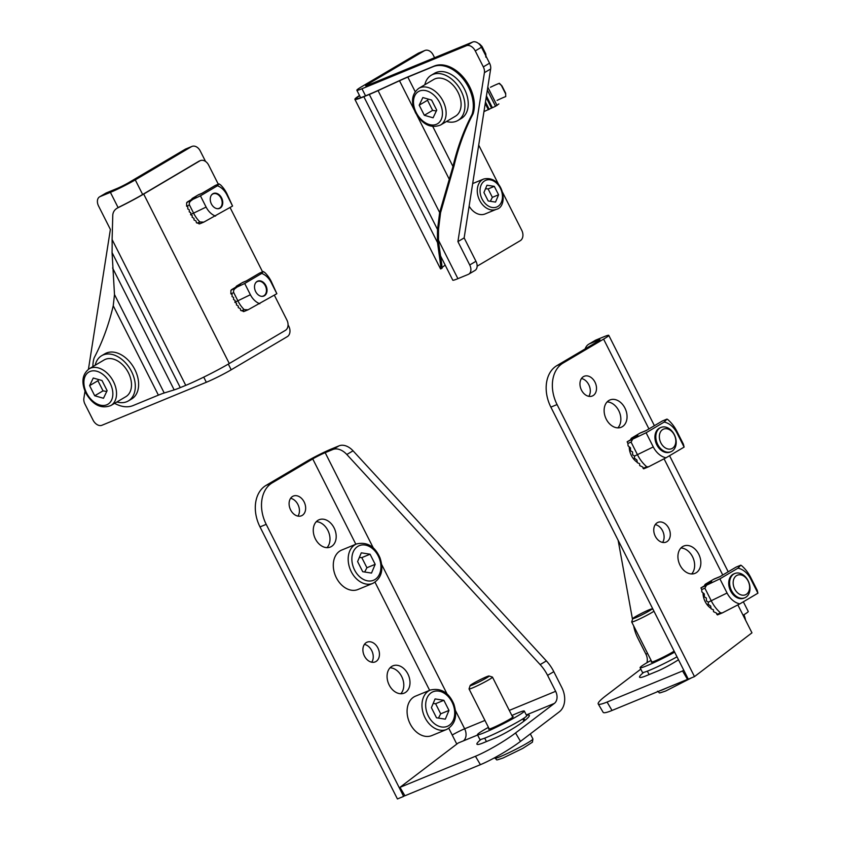 <?xml version="1.0" encoding="UTF-8"?>
<svg xmlns="http://www.w3.org/2000/svg" width="841" height="841" viewBox="0 0 841 841"><rect width="100%" height="100%" fill="white"/><g stroke="black" fill="none" stroke-linecap="round" stroke-linejoin="round"><path stroke-width="1.26" d="M674.125 651.134A13.782 0.988 153.2 0 1 670.235 653.446A13.782 0.988 153.2 0 1 657.851 659.722A13.782 0.988 153.2 0 1 651.228 662.109A13.782 0.988 153.2 0 1 651.68 661.541M677.005 656.842A26.25 1.882 153.2 0 1 642.461 672.401L640.096 667.722A26.25 1.882 153.2 0 1 651.081 660.353M674.65 652.164A26.25 1.882 153.2 0 1 640.096 667.722M632.81 618.534A10.607 0.757 153.2 0 1 641.935 613.142A10.607 0.757 153.2 0 1 651.701 609A10.607 0.757 153.2 0 1 646.361 612.532A10.607 0.757 153.2 0 1 635.565 617.788A10.607 0.757 153.2 0 1 632.81 618.534L631.696 621.898A13.13 0.936 -26.8 0 0 631.696 621.972A13.13 0.936 -26.8 0 0 635.102 620.963A13.13 0.936 -26.8 0 0 653.962 611.218M633.693 625.935L633.715 626.061A32.82 22.244 -120.6 0 0 637.846 638.172L645.909 654.14A9.85 7.201 -112.4 0 1 646.918 662.74M643.712 672.38A23.79 3.101 -30.5 0 0 639.581 677.205A23.79 3.101 -30.5 0 0 646.014 675.838L657.389 671.16A23.79 3.101 -30.5 0 0 678.487 659.764M630.718 439.685A3.28 2.397 -112.4 0 1 631.759 437.982L637.856 435.47L627.155 441.788L646.109 432.758L653.268 446.928A18.702 13.687 67.6 0 0 666.051 457.777L648.558 466.797L646.75 466.797A31.18 22.812 -112.4 0 1 637.52 454.834L631.097 442.124L627.891 443.438L628.09 445.856L630.487 447.843L630.571 450.776L632.558 451.932L632.642 454.865L634.619 456.022A62.308 29.099 120.3 0 0 634.324 458.114L636.9 459.985L637.331 462.718L639.633 463.685L639.696 465.557L642.85 467.091L643.05 468.321L646.75 466.797M684.111 447.097L676.952 432.926A18.702 13.687 67.6 0 0 664.169 422.077L666.976 419.112L667.754 419.533A31.18 22.812 -112.4 0 1 676.984 431.496L683.407 444.206L684.111 447.097L666.051 457.777M646.109 432.758L664.169 422.077M661.005 427.417L660.111 427.785A13.13 9.608 67.6 0 0 656.821 444.868A13.13 9.608 67.6 0 0 670.109 452.069L671.002 451.701A13.13 9.608 67.6 0 0 674.303 434.618A13.13 9.608 67.6 0 0 661.005 427.417A13.13 9.608 67.6 0 0 657.126 443.218A13.13 9.608 67.6 0 0 671.002 451.701M646.382 430.424L640.853 432.705A15.916 11.648 67.6 0 0 639.759 433.252L631.759 437.982M667.754 419.533L666.976 419.112L662.224 421.068L645.856 430.739L639.759 433.252M648.148 466.965L643.701 468.815L643.05 468.321M627.891 443.438L627.155 441.788M632.432 439.622L631.097 442.124M643.701 468.815L648.558 466.797M704.516 585.778A3.28 2.397 -112.4 0 1 705.557 584.075L711.654 581.562L700.952 587.88L719.907 578.85L727.066 593.021A18.702 13.687 67.6 0 0 739.849 603.87L722.356 612.889L720.548 612.889A31.18 22.812 -112.4 0 1 711.318 600.926L704.895 588.216L701.688 589.53L701.888 591.948L704.285 593.935L704.369 596.868L706.356 598.025L706.44 600.958L708.416 602.114A62.308 29.099 120.3 0 0 708.122 604.206L710.698 606.077L711.129 608.81L713.431 609.778L713.494 611.649L716.648 613.184L716.847 614.414L720.548 612.889M757.909 593.189L750.75 579.018A18.702 13.687 67.6 0 0 737.967 568.169L740.774 565.194L741.552 565.625A31.18 22.812 -112.4 0 1 750.782 577.588L757.205 590.298L757.909 593.189L739.849 603.87M719.907 578.85L737.967 568.169M734.803 573.509L733.909 573.877A13.13 9.608 67.6 0 0 730.598 590.929A13.13 9.608 67.6 0 0 743.907 598.161L744.8 597.793A13.13 9.608 67.6 0 0 748.69 581.993A13.13 9.608 67.6 0 0 734.803 573.509A13.13 9.608 67.6 0 0 731.491 590.561A13.13 9.608 67.6 0 0 744.8 597.793M720.18 576.516L714.65 578.797A15.916 11.648 67.6 0 0 713.546 579.344L705.557 584.075M741.552 565.625L740.774 565.194L736.022 567.16L719.654 576.831L713.546 579.344M721.946 613.057L717.489 614.897L716.847 614.414M701.688 589.53L700.952 587.88M706.23 585.714L704.895 588.216M717.489 614.897L722.356 612.889M674.293 434.913A10.607 7.769 -112.4 0 1 668.385 449.073A10.607 7.769 -112.4 0 1 660.09 432.737A10.607 7.769 -112.4 0 1 674.293 434.913M734.677 588.963A10.607 7.769 -112.4 0 1 740.616 574.834A10.607 7.769 -112.4 0 1 748.879 591.191A10.607 7.769 -112.4 0 1 734.677 588.963M691.628 573.951A14.77 10.807 67.6 0 0 693.173 558.13A14.77 10.807 67.6 0 0 680.937 547.996M696.033 572.847A14.77 10.807 -112.4 0 1 695.013 573.352A14.77 10.807 -112.4 0 1 679.391 563.806A14.77 10.807 -112.4 0 1 683.765 546.04A14.77 10.807 -112.4 0 1 699.071 554.871A14.77 10.807 -112.4 0 1 696.033 572.847M617.841 427.859A14.77 10.807 67.6 0 0 619.386 412.037A14.77 10.807 67.6 0 0 607.139 401.903M622.235 426.755A14.77 10.807 -112.4 0 1 621.215 427.26A14.77 10.807 -112.4 0 1 605.594 417.725A14.77 10.807 -112.4 0 1 609.967 399.948A14.77 10.807 -112.4 0 1 625.273 408.779A14.77 10.807 -112.4 0 1 622.235 426.755M662.592 542.413A10.67 7.811 67.6 0 0 663.044 531.817A10.67 7.811 67.6 0 0 655.255 524.605M666.818 541.73A10.67 7.811 -112.4 0 1 666.093 542.098A10.67 7.811 -112.4 0 1 654.813 535.202A10.67 7.811 -112.4 0 1 657.967 522.377A10.67 7.811 -112.4 0 1 669.026 528.747A10.67 7.811 -112.4 0 1 666.818 541.73M588.795 396.321A10.67 7.811 67.6 0 0 589.247 385.725A10.67 7.811 67.6 0 0 581.457 378.513M593.031 395.638A10.67 7.811 -112.4 0 1 592.295 396.006A10.67 7.811 -112.4 0 1 581.015 389.12A10.67 7.811 -112.4 0 1 584.169 376.284A10.67 7.811 -112.4 0 1 595.228 382.655A10.67 7.811 -112.4 0 1 593.031 395.638M629.247 447.118A14.77 10.807 67.6 0 0 631.36 455.507A14.77 10.807 67.6 0 0 636.784 461.993M703.044 593.21A14.77 10.807 67.6 0 0 705.157 601.599A14.77 10.807 67.6 0 0 710.582 608.085M607.076 702.056L612.027 710.466A32.82 4.279 149.5 0 1 603.165 712.348L598.214 703.938A32.82 4.279 -30.5 0 0 607.076 702.056L682.556 670.971L687.507 679.381L688.148 678.897M612.027 710.466L687.507 679.381M556.879 365.625L563.081 363.06A32.82 24.021 67.6 0 0 557.068 404.563L550.866 407.118A32.82 24.021 -112.4 0 1 556.879 365.625L597.394 341.677A9.85 0.704 153.2 0 0 599.98 339.785A9.85 0.704 153.2 0 0 597.415 340.542L589.783 343.685A16.41 11.122 -120.6 0 0 588.816 344.169A16.41 11.122 -120.6 0 0 585.136 348.92M618.146 540.3L632.516 619.428M640.81 669.142L605.804 695.791A32.82 4.279 -30.5 0 0 598.214 703.938M550.866 407.118L688.285 679.16L694.487 676.606L751.959 632.831L737.862 604.91M557.068 404.563L694.487 676.606M588.816 344.169L595.05 340.489A16.41 11.122 59.4 0 1 596.017 340.006L589.783 343.685M563.081 363.06L603.596 339.123A19.69 1.409 153.2 0 0 608.768 335.349L654.393 425.693M683.701 670.098L682.556 670.971M743.349 601.799L748.238 611.47A19.69 1.409 153.2 0 1 743.076 615.234M743.928 614.718A19.69 14.413 -112.4 0 1 745.547 620.143M596.017 340.006L603.649 336.863A19.69 1.409 153.2 0 1 608.768 335.349M512.474 716.69A13.782 0.988 153.2 0 1 513.189 716.658A13.782 0.988 153.2 0 1 506.86 720.842A13.782 0.988 153.2 0 1 488.579 729.094A13.782 0.988 153.2 0 1 489.031 728.527M511.875 715.512A26.25 1.882 153.2 0 1 524.321 711.044L526.687 715.712A26.25 1.882 153.2 0 1 504.095 729.231A26.25 1.882 153.2 0 1 479.812 739.386L477.457 734.719A26.25 1.882 153.2 0 1 488.432 727.349M524.321 711.044A26.25 1.882 153.2 0 1 512.274 719.002A26.25 1.882 153.2 0 1 477.457 734.719M470.161 685.531L469.047 688.884A13.13 0.936 -26.8 0 0 469.047 688.958A13.13 0.936 -26.8 0 0 472.453 687.959A13.13 0.936 -26.8 0 0 485.436 681.662A13.13 0.936 -26.8 0 0 492.479 677.121A13.13 0.936 -26.8 0 0 492.427 677.079L489.052 675.985A10.607 0.757 153.2 0 1 483.722 679.517A10.607 0.757 153.2 0 1 472.915 684.774A10.607 0.757 153.2 0 1 470.161 685.531A10.607 0.757 153.2 0 1 479.296 680.127A10.607 0.757 153.2 0 1 489.052 675.985M456.789 744.085L452.216 735.034A9.85 0.704 153.2 0 1 464.653 728.79A9.85 7.201 -112.4 0 1 463.37 740.889L458.198 743.013L399.969 787.355L404.92 795.765L480.4 764.679A32.82 4.279 -30.5 0 0 520.495 741.384L559.318 711.822A19.69 14.413 -112.4 0 0 561.872 687.633L553.809 671.665A32.82 22.244 -120.6 0 0 546.377 660.91L540.153 664.6A32.82 22.244 59.4 0 1 547.575 675.355L555.638 691.313A9.85 7.201 -112.4 0 1 554.366 703.412L515.544 732.974A32.82 4.279 149.5 0 1 475.449 756.269L399.969 787.355M526.529 715.407A23.79 3.101 149.5 0 1 529.315 715.355A23.79 3.101 149.5 0 1 517.699 725.552A23.79 3.101 149.5 0 1 494.739 738.146L483.365 742.834A23.79 3.101 149.5 0 1 476.942 744.19A23.79 3.101 149.5 0 1 481.073 739.365M362.723 571.701L357.604 561.578L361.283 552.831L370.072 554.208L375.181 564.332L371.512 573.078L362.723 571.701M372.868 583.36L357.972 589.499A21.33 15.611 -112.4 0 1 336.347 577.756A21.33 15.611 -112.4 0 1 341.73 550.046L356.616 543.917A21.33 15.611 67.6 0 0 351.233 571.617A21.33 15.611 67.6 0 0 372.868 583.36C381.52 578.335 383.895 569.83 379.995 557.835C374.918 546.282 367.128 541.646 356.616 543.917M364.668 572.006L366.918 567.738L375.181 564.332M366.918 567.738L361.798 557.625L370.072 554.208M361.798 557.625L359.338 557.457M436.511 717.793L431.401 707.67L435.081 698.924L443.869 700.301L448.978 710.424L445.31 719.171L436.511 717.793M446.666 729.452L431.769 735.591A21.33 15.611 -112.4 0 1 410.145 723.849A21.33 15.611 -112.4 0 1 415.528 696.138L430.413 690.009A21.33 15.611 67.6 0 0 425.031 717.709A21.33 15.611 67.6 0 0 446.666 729.452C455.317 724.427 457.693 715.922 453.793 703.928C448.716 692.374 440.926 687.738 430.413 690.009M438.455 718.098L440.705 713.83L448.978 710.424M440.705 713.83L435.596 703.707L443.869 700.301M435.596 703.707L433.136 703.549M371.733 662.214A10.67 7.811 67.6 0 0 371.722 650.587A10.67 7.811 67.6 0 0 364.395 644.395M377.924 648.033A10.67 7.811 -112.4 0 1 375.233 661.888A10.67 7.811 -112.4 0 1 363.953 655.002A10.67 7.811 -112.4 0 1 367.107 642.167A10.67 7.811 -112.4 0 1 377.924 648.033M297.935 516.122A10.67 7.811 67.6 0 0 297.924 504.505A10.67 7.811 67.6 0 0 290.608 498.314M304.127 501.94A10.67 7.811 -112.4 0 1 301.435 515.796A10.67 7.811 -112.4 0 1 290.156 508.91A10.67 7.811 -112.4 0 1 293.309 496.074A10.67 7.811 -112.4 0 1 304.127 501.94M326.981 547.659A14.77 10.807 67.6 0 0 328.526 531.838A14.77 10.807 67.6 0 0 316.29 521.693M315.386 538.923A14.77 10.807 -112.4 0 1 319.107 519.738A14.77 10.807 -112.4 0 1 334.729 529.283A14.77 10.807 -112.4 0 1 330.355 547.049A14.77 10.807 -112.4 0 1 315.386 538.923M400.779 693.751A14.77 10.807 67.6 0 0 402.324 677.93A14.77 10.807 67.6 0 0 390.077 667.786M389.183 685.016A14.77 10.807 -112.4 0 1 392.905 665.83A14.77 10.807 -112.4 0 1 408.526 675.376A14.77 10.807 -112.4 0 1 404.153 693.142A14.77 10.807 -112.4 0 1 389.183 685.016M272.232 482.86L266.019 485.415A32.82 24.021 67.6 0 0 260.006 526.908L266.208 524.353A32.82 24.021 -112.4 0 1 272.232 482.86L312.736 458.913A9.85 0.704 -26.8 0 1 325.173 452.668L332.815 449.525A16.41 11.122 59.4 0 1 346.818 454.497L540.153 664.6M346.818 454.497L353.052 450.818L546.377 660.91M266.208 524.353L403.627 796.395L397.425 798.95L260.006 526.908M404.784 795.523L403.627 796.395M353.052 450.818A16.41 11.122 -120.6 0 0 339.039 445.846L332.815 449.525M266.019 485.415L306.534 461.467A19.69 1.409 -26.8 0 1 331.407 448.989L339.039 445.846M119.475 206.875L118.139 207.664A34.46 2.46 -26.8 0 0 143.685 194.061L199.78 160.904A8.2 6.003 -112.4 0 1 200.337 160.62L199.306 161.052A8.2 6.003 -112.4 0 0 198.739 161.335L142.655 194.492A32.82 2.344 153.2 0 1 119.475 206.875L118.139 207.664C114.996 209.167 113.209 211.543 112.789 214.791L112.105 239.548A331.47 224.631 59.4 0 1 112.063 252.573L114.492 294.539L113.241 305.756A331.47 224.631 59.4 0 1 94.203 357.751A32.82 22.244 -120.6 0 0 92.899 366.592M114.618 403.323A32.82 22.244 -120.6 0 0 133.067 405.572L158.392 395.144L113.241 305.756M95.201 365.236A26.25 17.798 59.4 0 1 101.624 355.722L104.946 353.756A26.25 17.798 59.4 0 1 106.502 352.989A26.25 17.798 59.4 0 1 134.255 368.411A26.25 17.798 59.4 0 1 131.669 398.96L128.347 400.926A26.25 17.798 59.4 0 1 116.91 401.966M274.345 295.17L286.886 320A8.2 6.003 -112.4 0 1 285.383 330.366L229.288 363.522A34.46 2.46 153.2 0 1 185.756 385.367L180.279 387.617A34.46 2.46 153.2 0 1 174.171 389.898L164.216 392.978A32.82 2.344 -26.8 0 0 158.392 395.144M200.337 160.62A8.2 6.003 -112.4 0 1 208.663 165.141L218.292 184.2M230.066 207.517L262.571 271.864M94.718 395.764L89.609 385.641L93.256 378.03L102.013 380.531L107.122 390.655L103.475 398.266L94.718 395.764L103.023 390.855L106.733 391.464M89.167 368.8L104.126 359.959A21.33 14.455 59.4 0 1 127.433 370.965A21.33 14.455 59.4 0 1 125.835 396.689L110.886 405.53A21.33 14.455 -120.6 0 0 112.473 379.806A21.33 14.455 -120.6 0 0 89.167 368.8C82.155 374.319 81.062 382.455 85.898 393.199C92.888 405.068 101.214 409.178 110.886 405.53M98.649 379.564L97.913 380.731L103.023 390.855M97.913 380.731L89.609 385.641M101.624 355.722A26.25 17.798 59.4 0 1 103.18 354.944A26.25 17.798 59.4 0 1 130.933 370.376A26.25 17.798 59.4 0 1 128.347 400.926M84.994 391.254L83.879 398.35A8.2 5.561 59.4 0 0 84.983 404.143L93.046 420.111A8.2 5.561 59.4 0 0 101.898 425.283L206.329 382.277A19.69 1.409 -26.8 0 0 231.201 369.798L287.296 336.642A8.2 6.003 -112.4 0 0 288.799 326.266L288.064 324.794M88.442 369.273L110.381 229.425L98.576 206.045A8.2 5.561 59.4 0 1 99.574 196.857A8.2 5.561 59.4 0 1 100.058 196.615L106.292 192.925L116.626 188.668A9.85 0.704 -26.8 0 0 129.062 182.434L185.157 149.278L191.359 146.723A8.2 6.003 -112.4 0 1 191.927 146.439A8.2 6.003 -112.4 0 1 200.242 150.959L205.561 161.472M191.359 146.723L135.275 179.879A19.69 1.409 -26.8 0 1 110.402 192.358L100.058 196.615M211.396 203.953A8.074 5.908 -112.4 0 1 213.425 193.472A8.074 5.908 -112.4 0 1 221.961 198.686A8.074 5.908 -112.4 0 1 219.575 208.389A8.074 5.908 -112.4 0 1 211.396 203.953M219.291 208.494A8.074 5.908 67.6 0 0 221.393 198.918A8.074 5.908 67.6 0 0 213.151 193.598M191.58 199.464A3.28 2.397 -112.4 0 1 192.484 198.297L198.098 194.975A13.13 9.608 -112.4 0 1 199.002 194.523L202.103 193.251M199.033 223.948L200.063 223.664L197.267 223.065L199.927 221.971A26.25 19.217 -112.4 0 1 193.672 213.309L189.467 204.983L186.586 206.171L187.827 206.897L187.785 208.925L189.309 209.819L189.267 211.848L190.781 212.741L190.739 214.77A52.457 29.792 8.9 0 0 192.295 215.643A52.195 24.368 120.3 0 0 192.116 217.209L194.029 218.408L193.977 219.911L196.048 221.015L196.437 222.781A46.465 26.397 8.9 0 0 197.267 223.065M186.586 206.171L186.66 202.692L187.438 201.914L200.431 195.827L217.441 185.766L219.007 183.927L216.158 185.251M201.829 193.409L215.264 185.472M192.484 198.297L196.069 196.815L195.28 197.593L186.66 202.692M215.443 185.377L219.049 183.895L220.668 184.999A26.25 19.217 -112.4 0 1 226.912 193.661L232.568 206.045L203.806 222.129L199.927 221.971M232.568 206.045L226.881 194.786A16.41 12.005 67.6 0 0 217.441 185.766M200.431 195.827L206.108 207.075A16.41 12.005 67.6 0 0 215.548 216.095M199.79 223.801L203.806 222.129M192.137 199.979C189.719 201.419 188.826 203.091 189.467 204.983M255.664 291.606A8.074 5.908 -112.4 0 1 257.703 281.125A8.074 5.908 -112.4 0 1 266.24 286.339A8.074 5.908 -112.4 0 1 263.853 296.043A8.074 5.908 -112.4 0 1 255.664 291.606M263.559 296.148A8.074 5.908 67.6 0 0 265.672 286.571A8.074 5.908 67.6 0 0 257.43 281.251M235.858 287.117A3.28 2.397 -112.4 0 1 236.763 285.951L242.376 282.629A13.13 9.608 -112.4 0 1 243.28 282.177L246.381 280.905M243.301 311.601L244.342 311.328L241.546 310.728L244.195 309.635A26.25 19.217 -112.4 0 1 237.95 300.962L233.745 292.636L230.865 293.824L232.105 294.55L232.063 296.579L233.588 297.472L233.535 299.501L235.059 300.395L235.017 302.424A52.457 29.792 8.9 0 0 236.573 303.296A52.195 24.368 120.3 0 0 236.395 304.863L238.308 306.061L238.245 307.564L240.326 308.668L240.715 310.434A46.465 26.397 8.9 0 0 241.546 310.728M230.865 293.824L230.928 290.345L231.717 289.567L244.71 283.48L261.719 273.42L263.286 271.58L260.437 272.905M246.108 281.062L259.543 273.125L246.035 281.115M236.763 285.951L240.337 284.479L239.559 285.246L230.928 290.345M259.722 273.031L263.328 271.548L264.947 272.652A26.25 19.217 -112.4 0 1 271.191 281.315L276.847 293.698L248.084 309.782L244.195 309.635M276.847 293.698L271.159 282.45A16.41 12.005 67.6 0 0 261.719 273.42M244.71 283.48L250.387 294.728A16.41 12.005 67.6 0 0 259.827 303.748M244.069 311.454L248.084 309.782M236.416 287.633C233.987 289.073 233.104 290.744 233.745 292.636M255.696 282.755A7.832 5.729 -112.4 0 1 265.314 285.803A7.832 5.729 -112.4 0 1 261.278 296.305M211.427 195.101A7.832 5.729 -112.4 0 1 221.036 198.15A7.832 5.729 -112.4 0 1 216.999 208.652M106.292 192.925A8.2 5.561 -120.6 0 0 105.808 193.167L99.574 196.857M191.927 146.439L185.724 148.994A8.2 6.003 67.6 0 0 185.157 149.278M442.04 268.153L441.767 264.358L440.621 265.031L437.499 242.523A331.47 224.631 59.4 0 1 437.53 229.498L439.643 212.531L452.984 166.486A331.47 224.631 59.4 0 1 472.011 114.502A32.82 22.244 -120.6 0 0 463.013 78.749A32.82 22.244 -120.6 0 0 433.157 66.67L407.832 77.099L415.191 91.669M424.81 84.773A26.25 17.798 59.4 0 1 431.233 75.248L434.555 73.283A26.25 17.798 59.4 0 1 436.101 72.515A26.25 17.798 59.4 0 1 463.864 87.948A26.25 17.798 59.4 0 1 461.278 118.486L457.946 120.452A26.25 17.798 59.4 0 1 446.518 121.493M440.621 265.031L440.705 268.941A34.46 2.46 153.2 0 1 440.495 268.815L354.891 99.354A34.46 2.46 -26.8 0 0 363.838 96.704L369.315 94.455A34.46 2.46 -26.8 0 0 378.061 90.618L399.507 80.757A32.82 2.344 153.2 0 1 407.832 77.099M442.114 268.153L440.705 268.941M359.496 95.485A34.46 2.46 -26.8 0 0 354.891 99.354M359.601 95.685A32.82 2.344 -26.8 0 0 356.363 98.607A32.82 2.344 -26.8 0 0 364.878 96.095L370.355 93.835A32.82 2.344 -26.8 0 0 378.681 90.187L400.127 80.326A34.46 2.46 153.2 0 1 408.863 76.489L434.198 66.061A32.82 22.244 59.4 0 1 464.053 78.129A32.82 22.244 59.4 0 1 473.052 113.882L472.011 114.502M473.052 113.882A331.47 224.631 -120.6 0 0 454.024 165.877L440.558 212.689L438.571 228.889A331.47 224.631 -120.6 0 0 438.539 241.914L441.767 264.358M445.204 265.157A32.82 2.344 -26.8 0 0 442.261 267.449M498.871 103.937L498.86 103.916A13.13 0.936 153.2 0 1 498.86 103.916A13.13 0.936 153.2 0 1 498.871 103.937L495.528 106.271L483.964 111.59M505.662 93.214L505.735 96.599L505.662 93.214L501.972 85.908L499.102 83.448A13.13 0.936 -26.8 0 0 490.45 87.264A13.456 0.967 153.2 0 1 499.386 83.291L501.972 85.908M505.378 93.362L501.688 86.055M505.735 96.599A13.13 0.936 -26.8 0 0 497.094 100.405M479.086 43.984A13.456 0.967 153.2 0 1 479.465 43.848L482.04 46.465L479.17 44.005A13.13 0.936 -26.8 0 0 479.128 44.016M485.814 57.146L485.73 53.771L482.04 46.465M485.73 53.771L486.109 56.999M485.446 53.919L481.756 46.612M424.327 115.291L419.207 105.167L422.855 97.556L431.612 100.058L436.731 110.182L433.083 117.803L424.327 115.291L432.631 110.381L436.342 110.991M418.776 88.337L433.735 79.485A21.33 14.455 59.4 0 1 457.031 90.502A21.33 14.455 59.4 0 1 455.444 116.216L440.484 125.057A21.33 14.455 -120.6 0 0 442.072 99.343A21.33 14.455 -120.6 0 0 418.776 88.337C411.754 93.856 410.66 101.992 415.496 112.736C422.487 124.594 430.823 128.705 440.484 125.057M428.248 99.101L427.522 100.258L432.631 110.381M427.522 100.258L419.207 105.167M431.233 75.248A26.25 17.798 59.4 0 1 432.779 74.481A26.25 17.798 59.4 0 1 460.542 89.913A26.25 17.798 59.4 0 1 457.946 120.452M475.953 261.288L469.72 264.968A8.2 5.561 59.4 0 1 468.721 274.166L474.955 270.476A8.2 5.561 -120.6 0 0 475.953 261.288L464.148 237.908L490.65 68.983A8.2 5.561 -120.6 0 0 489.557 63.191L481.483 47.222A8.2 5.561 -120.6 0 0 472.631 42.05L466.398 45.729L361.966 88.747A19.69 1.409 153.2 0 1 356.857 90.26A19.69 1.409 153.2 0 1 362.019 86.486L418.114 53.33L424.316 50.775A8.2 6.003 -112.4 0 1 424.884 50.492A8.2 6.003 -112.4 0 1 433.199 55.012L434.576 57.724M424.884 50.492L418.681 53.046A8.2 6.003 67.6 0 0 418.114 53.33M488.2 200.967L483.932 192.536L486.971 185.241L494.298 186.355L498.576 194.786L495.528 202.092L488.2 200.967M496.264 209.346C509.215 206.749 503.254 174.718 483.764 178.996A16.41 12.005 67.6 0 0 479.643 200.358A16.41 12.005 67.6 0 0 496.264 209.346L485.089 213.95A16.41 12.005 -112.4 0 1 469.131 206.15M490.335 201.293L492.363 197.341L498.576 194.786M492.363 197.341L488.095 188.92L494.298 186.355M488.095 188.92L485.509 188.741M472.631 42.05L368.2 85.057A9.85 0.704 153.2 0 1 365.646 85.814A9.85 0.704 153.2 0 1 368.221 83.932L424.316 50.775M489.557 63.191L483.323 66.881A8.2 5.561 59.4 0 1 484.416 72.662L490.65 68.983M483.323 66.881L475.26 50.912L481.483 47.222M468.721 274.166A8.2 5.561 59.4 0 1 468.237 274.408L457.903 278.665A19.69 1.409 153.2 0 1 452.784 280.169L439.549 253.961M477.131 266.187L520.253 240.694A8.2 6.003 -112.4 0 0 521.756 230.318L502.571 192.347M466.398 45.729A8.2 5.561 59.4 0 1 475.26 50.912M469.72 264.968L457.914 241.598L484.416 72.662M498.335 183.948L478.708 145.094M457.914 241.598L464.148 237.908M667.722 687.528A21.33 1.524 153.2 0 1 663.013 689.588A21.33 1.524 153.2 0 1 659.575 690.882M647.591 653.446L645.909 654.14M634.619 456.022L653.268 446.928M676.952 432.926L676.984 431.496M708.416 602.114L727.066 593.021M750.75 579.018L750.782 577.588M597.415 340.542L597.846 341.393M722.745 575.002L664.064 458.818M648.947 428.91L603.596 339.123M494.834 758.204C498.219 759.959 493.814 761.01 503.034 758.014L522.745 748.406L532.427 742.183L532.921 738.976A21.33 1.524 153.2 0 1 521.462 746.345A21.33 1.524 153.2 0 1 500.374 756.574A21.33 1.524 153.2 0 1 494.834 758.204L494.613 757.762M463.37 740.889L477.604 735.023M455.507 710.687L464.653 728.79L484.942 720.432M509.289 710.403L555.638 691.313M526.308 714.966L554.366 703.412M523.796 718.256L525.005 720.317M354.555 569.956A18.702 13.687 -112.4 0 1 365.036 545.031A18.702 13.687 -112.4 0 1 379.606 573.877A18.702 13.687 -112.4 0 1 354.555 569.956M428.353 716.048A18.702 13.687 -112.4 0 1 438.823 691.123A18.702 13.687 -112.4 0 1 453.394 719.97A18.702 13.687 -112.4 0 1 428.353 716.048M547.575 675.355L553.809 671.665M325.173 452.668L373.309 547.964M381.709 564.605L447.107 694.056M520.495 741.384L515.544 732.974M475.449 756.269L480.4 764.679M312.736 458.913L355.838 544.232M375.023 582.224L429.635 690.324M448.821 728.306L452.216 735.034M185.756 385.367L112.105 239.548M229.288 363.522L143.685 194.061M198.739 161.335L199.78 160.904M164.216 392.978L114.492 294.539M174.171 389.898L112.589 267.985M180.279 387.617L112.063 252.573M86.581 392.999A18.702 12.678 59.4 0 1 96.967 371.301A18.702 12.678 59.4 0 1 111.548 400.148A18.702 12.678 59.4 0 1 86.581 392.999M231.201 369.798L228.321 364.09M142.655 194.492L135.275 179.879M190.571 214.592L206.108 207.075M198.098 194.975L201.672 193.504M226.912 193.661L226.881 194.786M234.849 302.245L250.387 294.728M242.376 282.629L245.95 281.157M271.191 281.315L271.159 282.45M206.329 382.277L203.732 377.136M118.118 207.632L110.402 192.358M432.821 126.581L452.984 166.486M363.838 96.704L437.499 242.523M434.198 66.061L433.157 66.67M400.127 80.326L399.507 80.757L414.329 110.108M416.926 115.249L449.231 179.196M378.681 90.187L378.061 90.618L439.643 212.531M369.315 94.455L437.53 229.498M488.379 109.772L485.225 103.538M497.042 105.461L487.791 87.159M497.02 105.482L487.791 87.212M495.528 106.271L487.338 90.071M492.321 107.595L486.424 95.916M491.491 108.005L486.172 97.482M489.21 109.362L485.467 101.971M416.179 112.536A18.702 12.678 59.4 0 1 426.576 90.828A18.702 12.678 59.4 0 1 441.147 119.674A18.702 12.678 59.4 0 1 416.179 112.536M482.124 199.096A14.444 10.565 -112.4 0 1 490.166 179.827A14.444 10.565 -112.4 0 1 501.457 202.061A14.444 10.565 -112.4 0 1 482.124 199.096M361.966 88.747L365.541 95.821M438.518 240.284L457.903 278.665M368.694 84.857L368.221 83.932M651.954 662.077L631.696 621.972M651.701 609L653.068 609.441M691.722 677.741L665.683 691.029C656.453 694.014 660.868 692.973 657.483 691.218M649.073 674.577L647.349 671.16M666.997 419.091L662.34 421.005M740.795 565.184L736.138 567.097M669.562 455.706L728.19 571.785M512.737 717.226L492.479 677.121M489.304 729.063L469.047 688.958M532.921 738.976L530.345 733.878M523.922 721.168L522.787 718.908M486.434 741.573L484.7 738.146M201.756 193.451L215.307 185.451M187.385 201.945L196.006 196.847M231.664 289.598L240.284 284.51M483.764 178.996L472.674 183.569M356.857 90.26L360.631 97.735"/></g></svg>
